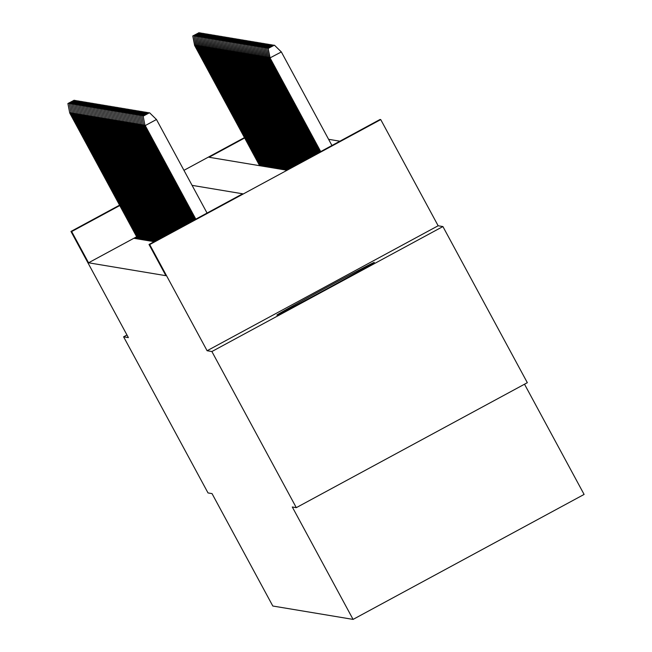 <?xml version="1.0" encoding="UTF-8"?>
<svg xmlns="http://www.w3.org/2000/svg" width="652" height="652" viewBox="0 0 652 652"><rect width="100%" height="100%" fill="white"/><g stroke="black" fill="none" stroke-linecap="round" stroke-linejoin="round"><path stroke-width="0.98" d="M374.289 262.397A55.379 0.676 -28.4 0 0 324.883 288.355A55.379 0.676 -28.4 0 0 276.872 315.087A55.379 0.676 -28.4 0 0 276.88 315.087A55.379 0.676 -28.4 0 0 326.293 289.129A55.379 0.676 -28.4 0 0 374.305 262.406A55.379 0.676 -28.4 0 0 374.289 262.397M244.655 137.988L209.039 157.254L286.383 170.148L380.043 119.479L380.735 119.593L149.707 244.573L149.015 244.459L242.674 193.791L192.079 185.355M438.144 225.763L207.108 350.735L211.884 351.534L296.301 507.655L527.329 382.683L442.912 226.562L438.144 225.763L380.735 119.593M524.51 384.207L584.102 494.428L353.074 619.4L272.805 606.018L212.03 493.605L208.021 492.936L123.603 336.815L128.379 337.606L70.97 231.444L119.569 205.16M339.896 141.199L328.592 139.308M211.884 351.534L442.912 226.562M126.961 334.998L123.603 336.815M156.35 240.36L154.133 241.68M154.956 240.132L152.568 241.419L153.399 241.558L156.187 240.058M153.562 239.895L151.174 241.191L152.006 241.33L154.793 239.822M152.169 239.667L149.781 240.955L150.612 241.093L153.399 239.594M150.775 239.431L148.387 240.727L149.218 240.865L152.006 239.357M149.381 239.202L146.993 240.49L147.825 240.629L150.612 239.129M147.988 238.966L145.6 240.262L146.431 240.401L149.218 238.893M146.594 238.73L144.206 240.026L145.037 240.164L147.825 238.665M145.2 238.502L142.812 239.797L143.644 239.936L146.431 238.428M143.807 238.265L141.419 239.561L142.25 239.7L145.037 238.2M142.413 238.037L140.025 239.333L140.856 239.471L143.644 237.964M141.019 237.801L138.631 239.097L139.463 239.235L142.25 237.735M139.626 237.572L137.238 238.868L138.069 239.007L140.856 237.499M138.232 237.336L135.844 238.632L136.684 238.771L139.463 237.263M136.659 236.766L88.55 262.789L165.893 275.682L149.015 244.459M136.838 237.108L134.451 238.404L135.29 238.542L138.069 237.035M207.108 350.735L149.707 244.573M88.55 262.789L71.671 231.558L70.97 231.444M296.301 507.655L292.292 506.987L353.074 619.4M183.954 170.327L244.451 137.605M119.772 205.543L71.671 231.558M70.986 112.494L69.984 113.032L137.262 237.467M68.036 103.554L74.279 100.18L67.898 103.529L69.731 112.992L137.091 237.564M74.866 100.75L74.279 100.18M67.898 103.529L69.731 112.992M195.869 44.939L194.614 45.436L259.635 165.69M192.919 35.999L199.162 32.624L192.78 35.974L194.866 45.477L259.879 165.73M194.614 45.436L192.78 35.974M199.162 32.624L199.748 33.195M72.38 112.723L71.378 113.269L138.656 237.703M69.43 103.79L75.673 100.408L69.291 103.766L71.125 113.228L138.485 237.801M76.26 100.978L75.673 100.408M69.291 103.766L71.125 113.228M73.774 112.959L72.771 113.497L140.05 237.931M70.823 104.018L77.066 100.644L70.685 103.994L72.519 113.456L139.878 238.029M77.653 101.215L77.066 100.644M70.685 103.994L72.519 113.456M75.167 113.187L74.165 113.733L141.443 238.167M72.217 104.255L78.46 100.873L72.079 104.23L73.912 113.692L141.272 238.265M79.047 101.443L78.46 100.873M72.079 104.23L73.912 113.692M76.561 113.424L75.559 113.961L142.837 238.396M73.611 104.483L79.854 101.109L73.472 104.459L75.306 113.921L142.666 238.493M80.441 101.679L79.854 101.109M73.472 104.459L75.306 113.921M197.263 45.167L196.007 45.673L261.028 165.918M194.312 36.235L200.555 32.853L194.174 36.21L196.26 45.713L261.273 165.958M196.007 45.673L194.174 36.21M200.555 32.853L201.142 33.423M198.648 45.404L197.401 45.901L262.422 166.154M195.706 36.463L201.949 33.089L195.567 36.439L197.654 45.942L262.666 166.195M197.401 45.901L195.567 36.439M201.949 33.089L202.536 33.659M200.042 45.632L198.795 46.137L263.815 166.382M197.1 36.699L203.342 33.317L196.961 36.675L199.047 46.178L264.06 166.423M198.795 46.137L196.961 36.675M203.342 33.317L203.929 33.888M201.435 45.868L200.188 46.365L265.209 166.619M198.493 36.928L204.736 33.554L198.355 36.903L200.441 46.406L265.454 166.659M200.188 46.365L198.355 36.903M204.736 33.554L205.323 34.124M77.955 113.652L76.952 114.198L144.231 238.632M75.004 104.719L81.247 101.337L74.866 104.695L76.7 114.157L144.059 238.73M81.834 101.908L81.247 101.337M74.866 104.695L76.7 114.157M202.829 46.096L201.582 46.602L266.603 166.847M199.887 37.164L206.13 33.782L199.748 37.14L201.835 46.642L266.847 166.888M201.582 46.602L199.748 37.14M206.13 33.782L206.717 34.352M79.348 113.888L78.346 114.426L145.624 238.86M76.398 104.948L82.641 101.573L76.26 104.923L78.093 114.385L145.453 238.958M83.228 102.144L82.641 101.573M76.26 104.923L78.093 114.385M204.223 46.333L202.976 46.83L267.996 167.083M201.281 37.392L207.523 34.018L201.142 37.376L203.228 46.871L268.241 167.124M202.976 46.83L201.142 37.376M207.523 34.018L208.11 34.589M80.742 114.116L79.74 114.662L147.018 239.097M77.792 105.184L84.035 101.802L77.653 105.159L79.487 114.622L146.847 239.194M84.621 102.372L84.035 101.802M77.653 105.159L79.487 114.622M205.616 46.569L204.369 47.066L269.39 167.311M202.674 37.629L208.917 34.246L202.536 37.604L204.622 47.107L269.635 167.352M204.369 47.066L202.536 37.604M208.917 34.246L209.504 34.817M82.136 114.353L81.133 114.891L148.411 239.325M79.185 105.412L85.428 102.038L79.047 105.388L80.881 114.85L148.24 239.423M86.015 102.608L85.428 102.038M79.047 105.388L80.881 114.85M207.01 46.797L205.763 47.294L270.784 167.548M204.068 37.857L210.311 34.483L203.929 37.84L206.016 47.335L271.028 167.588M205.763 47.294L203.929 37.84M210.311 34.483L210.898 35.053M83.529 114.581L82.527 115.127L149.805 239.561M80.579 105.648L86.822 102.266L80.441 105.624L82.274 115.086L149.634 239.659M87.409 102.837L86.822 102.266M80.441 105.624L82.274 115.086M208.404 47.034L207.157 47.531L272.169 167.776M205.461 38.093L211.704 34.711L205.323 38.069L207.409 47.572L272.422 167.817M207.157 47.531L205.323 38.069M211.704 34.711L212.291 35.289M84.923 114.817L83.921 115.355L151.199 239.789M81.973 105.877L88.216 102.503L81.834 105.852L83.668 115.314L151.028 239.887M88.802 103.073L88.216 102.503M81.834 105.852L83.668 115.314M209.797 47.262L208.55 47.759L273.563 168.012M206.855 38.321L213.098 34.947L206.708 38.305L208.803 47.8L273.816 168.053M208.55 47.759L206.708 38.305M213.098 34.947L213.685 35.518M86.317 115.045L85.314 115.591L152.592 240.026M83.366 106.113L89.609 102.731L83.228 106.089L85.062 115.551L152.421 240.123M90.196 103.301L89.609 102.731M83.228 106.089L85.062 115.551M211.191 47.498L209.944 47.995L274.957 168.24M208.249 38.558L214.492 35.175L208.102 38.533L210.197 48.036L275.209 168.281M209.944 47.995L208.102 38.533M214.492 35.175L215.078 35.754M87.71 115.282L86.708 115.82L153.986 240.262M84.76 106.341L91.003 102.967L84.621 106.317L86.455 115.779L153.815 240.352M91.59 103.538L91.003 102.967M84.621 106.317L86.455 115.779M212.585 47.726L211.338 48.224L276.35 168.477M209.642 38.786L215.885 35.412L209.496 38.77L211.59 48.264L276.603 168.518M211.338 48.224L209.496 38.77M215.885 35.412L216.464 35.982M213.978 47.963L212.731 48.46L277.744 168.705M211.036 39.022L217.279 35.64L210.889 38.998L212.984 48.501L277.997 168.746M212.731 48.46L210.889 38.998M217.279 35.64L217.858 36.219M215.372 48.191L214.125 48.688L279.137 168.941M212.43 39.25L218.673 35.876L212.283 39.234L214.378 48.729L279.39 168.982M214.125 48.688L212.283 39.234M218.673 35.876L219.251 36.447M89.096 115.51L88.101 116.056L155.38 240.49M86.154 106.578L92.397 103.195L86.015 106.553L87.849 116.015L155.209 240.588M92.983 103.766L92.397 103.195M86.015 106.553L87.849 116.015M90.489 115.746L89.495 116.284L156.578 240.36M87.547 106.806L93.79 103.432L87.409 106.781L89.242 116.243L156.407 240.458M94.377 104.002L93.79 103.432M87.409 106.781L89.242 116.243M91.883 115.975L90.889 116.521L157.564 239.83M88.941 107.042L95.184 103.66L88.802 107.018L90.636 116.48L157.385 239.928M95.771 104.23L95.184 103.66M88.802 107.018L90.636 116.48M216.766 48.427L215.519 48.924L280.531 169.17M213.823 39.487L220.066 36.113L213.677 39.462L215.771 48.965L280.784 169.21M215.519 48.924L213.677 39.462M220.066 36.113L220.645 36.683M93.277 116.211L92.282 116.749L158.542 239.3M90.335 107.27L96.578 103.896L90.196 107.246L92.03 116.708L158.363 239.398M97.164 104.467L96.578 103.896M90.196 107.246L92.03 116.708M218.159 48.655L216.912 49.153L281.925 169.406M215.217 39.715L221.46 36.341L215.07 39.699L217.157 49.202L282.177 169.447M216.912 49.153L215.07 39.699M221.46 36.341L222.039 36.911M94.67 116.439L93.676 116.985L159.52 238.771M91.728 107.507L97.971 104.124L91.59 107.482L93.423 116.944L159.349 238.868M98.558 104.695L97.971 104.124M91.59 107.482L93.423 116.944M219.553 48.892L218.306 49.389L283.318 169.634M216.603 39.951L222.854 36.577L216.464 39.927L218.55 49.43L283.571 169.675M218.306 49.389L216.464 39.927M222.854 36.577L223.432 37.148M96.064 116.675L95.07 117.213L160.506 238.241M93.122 107.735L99.365 104.361L92.983 107.71L94.817 117.173L160.327 238.33M99.952 104.931L99.365 104.361M92.983 107.71L94.817 117.173M220.947 49.12L219.7 49.617L284.712 169.87M217.996 40.179L224.247 36.805L217.858 40.163L219.944 49.666L284.965 169.911M219.7 49.617L217.858 40.163M224.247 36.805L224.826 37.376M97.458 116.904L96.463 117.45L161.484 237.711M94.516 107.971L100.758 104.589L94.377 107.947L96.211 117.409L161.305 237.801M101.345 105.159L100.758 104.589M94.377 107.947L96.211 117.409M222.34 49.356L221.093 49.854L286.106 170.099M219.39 40.416L225.641 37.042L219.251 40.391L221.338 49.894L286.358 170.139M221.093 49.854L219.251 40.391M225.641 37.042L226.22 37.612M98.851 117.14L97.857 117.678L162.462 237.181M95.909 108.199L102.152 104.825L95.771 108.175L97.604 117.637L162.291 237.271M102.739 105.396L102.152 104.825M95.771 108.175L97.604 117.637M223.734 49.585L222.487 50.082L287.173 169.716M220.783 40.644L227.035 37.27L220.645 40.628L222.731 50.131L287.345 169.626M222.487 50.082L220.645 40.628M227.035 37.27L227.613 37.84M100.245 117.368L99.251 117.914L163.448 236.643M97.303 108.436L103.546 105.053L97.156 108.411L98.998 117.873L163.269 236.741M104.133 105.624L103.546 105.053M97.156 108.411L98.998 117.873M225.127 49.821L223.88 50.318L288.151 169.186M222.177 40.88L228.428 37.506L222.039 40.856L224.125 50.359L288.331 169.096M223.88 50.318L222.039 40.856M228.428 37.506L229.007 38.077M101.639 117.605L100.644 118.142L164.426 236.114M98.696 108.664L104.939 105.29L98.55 108.639L100.392 118.102L164.247 236.211M105.526 105.86L104.939 105.29M98.55 108.639L100.392 118.102M226.521 50.049L225.274 50.546L289.129 168.656M223.571 41.117L229.822 37.734L223.432 41.092L225.519 50.595L289.309 168.558M225.274 50.546L223.432 41.092M229.822 37.734L230.4 38.305M103.032 117.833L102.038 118.379L165.404 235.584M100.09 108.9L106.333 105.518L99.943 108.876L101.785 118.338L165.233 235.682M106.912 106.089L106.333 105.518M99.943 108.876L101.785 118.338M104.426 118.069L103.432 118.607L166.39 235.054M101.484 109.129L107.727 105.754L101.337 109.112L103.179 118.566L166.211 235.152M108.305 106.325L107.727 105.754M101.337 109.112L103.179 118.566M105.82 118.305L104.825 118.843L167.368 234.524M102.877 109.365L109.12 105.983L102.731 109.34L104.573 118.803L167.197 234.622M109.699 106.561L109.12 105.983M102.731 109.34L104.573 118.803M227.915 50.285L226.668 50.783L290.116 168.126M224.964 41.345L231.215 37.971L224.826 41.321L226.912 50.823L290.287 168.029M226.668 50.783L224.826 41.321M231.215 37.971L231.794 38.541M229.308 50.514L228.061 51.011L291.094 167.597M226.358 41.581L232.609 38.199L226.22 41.557L228.306 51.06L291.273 167.499M228.061 51.011L226.22 41.557M232.609 38.199L233.188 38.77M230.702 50.75L229.455 51.247L292.072 167.067M227.752 41.809L234.003 38.435L227.613 41.785L229.7 51.288L292.251 166.969M229.455 51.247L227.613 41.785M234.003 38.435L234.581 39.006M107.213 118.534L106.219 119.071L168.355 233.995M104.271 109.593L110.514 106.219L104.124 109.577L105.966 119.031L168.175 234.092M111.093 106.789L110.514 106.219M104.124 109.577L105.966 119.031M232.096 50.978L230.849 51.475L293.058 166.537M229.145 42.046L235.388 38.664L229.007 42.021L231.093 51.524L293.229 166.439M230.849 51.475L229.007 42.021M235.388 38.664L235.975 39.234M108.607 118.77L107.604 119.308L169.333 233.465M105.665 109.829L111.908 106.447L105.518 109.805L107.36 119.267L169.153 233.555M112.486 107.026L111.908 106.447M105.518 109.805L107.36 119.267M233.489 51.215L232.242 51.712L294.036 166.007M230.539 42.274L236.782 38.9L230.4 42.25L232.487 51.752L294.215 165.91M232.242 51.712L230.4 42.25M236.782 38.9L237.369 39.47M110.001 118.998L108.998 119.536L170.311 232.935M107.05 110.058L113.301 106.683L106.912 110.041L108.754 119.495L170.139 233.025M113.88 107.254L113.301 106.683M106.912 110.041L108.754 119.495M234.883 51.443L233.636 51.948L295.014 165.478M231.933 42.51L238.176 39.128L231.794 42.486L233.881 51.989L295.193 165.38M233.636 51.948L231.794 42.486M238.176 39.128L238.762 39.699M111.394 119.234L110.392 119.772L171.297 232.405M108.444 110.294L114.695 106.912L108.305 110.27L110.147 119.732L171.117 232.495M115.274 107.49L114.695 106.912M108.305 110.27L110.147 119.732M236.277 51.679L235.03 52.176L296 164.94M233.326 42.739L239.569 39.364L233.188 42.714L235.274 52.217L296.179 164.85M235.03 52.176L233.188 42.714M239.569 39.364L240.156 39.935M112.788 119.463L111.785 120.001L172.275 231.867M109.838 110.522L116.089 107.148L109.699 110.506L111.541 119.96L172.095 231.965M116.667 107.719L116.089 107.148M109.699 110.506L111.541 119.96M114.181 119.699L113.179 120.237L173.253 231.338M111.231 110.758L117.482 107.376L111.093 110.734L112.935 120.196L173.082 231.436M118.061 107.955L117.482 107.376M111.093 110.734L112.935 120.196M115.575 119.927L114.573 120.473L174.239 230.808M112.625 110.987L118.876 107.613L112.486 110.97L114.328 120.424L174.06 230.906M119.455 108.183L118.876 107.613M112.486 110.97L114.328 120.424M237.67 51.907L236.423 52.413L296.978 164.41M234.72 42.975L240.963 39.593L234.581 42.95L236.668 52.453L297.157 164.32M236.423 52.413L234.581 42.95M240.963 39.593L241.55 40.163M239.064 52.144L237.809 52.641L297.964 163.88M236.114 43.203L242.357 39.829L235.975 43.179L238.061 52.682L298.135 163.782M237.809 52.641L235.975 43.179M242.357 39.829L242.943 40.4M240.458 52.372L239.202 52.877L298.942 163.35M237.507 43.439L243.75 40.057L237.369 43.415L239.455 52.918L299.121 163.253M239.202 52.877L237.369 43.415M243.75 40.057L244.337 40.628M116.969 120.164L115.966 120.701L175.217 230.278M114.019 111.223L120.27 107.849L113.88 111.199L115.722 120.661L175.038 230.376M120.848 108.419L120.27 107.849M113.88 111.199L115.722 120.661M241.851 52.608L240.596 53.105L299.92 162.821M238.901 43.668L245.144 40.294L238.762 43.643L240.849 53.146L300.099 162.723M240.596 53.105L238.762 43.643M245.144 40.294L245.731 40.864M118.362 120.392L117.36 120.938L176.195 229.748M115.412 111.451L121.663 108.077L115.274 111.435L117.115 120.889L176.024 229.846M122.242 108.648L121.663 108.077M115.274 111.435L117.115 120.889M243.245 52.836L241.99 53.342L300.906 162.291M240.295 43.904L246.537 40.522L240.156 43.88L242.242 53.382L301.077 162.193M241.99 53.342L240.156 43.88M246.537 40.522L247.124 41.092M119.756 120.628L118.754 121.166L177.181 229.219M116.806 111.688L123.057 108.313L116.667 111.663L118.509 121.125L177.002 229.317M123.635 108.884L123.057 108.313M116.667 111.663L118.509 121.125M244.639 53.073L243.383 53.57L301.884 161.761M241.688 44.132L247.931 40.758L241.55 44.108L243.636 53.611L302.063 161.663M243.383 53.57L241.55 44.108M247.931 40.758L248.518 41.329M121.15 120.856L120.147 121.402L178.159 228.689M118.199 111.916L124.45 108.542L118.061 111.9L119.903 121.353L177.988 228.779M125.029 109.112L124.45 108.542M118.061 111.9L119.903 121.353M246.032 53.301L244.777 53.806L302.862 161.231M243.082 44.369L249.325 40.986L242.943 44.344L245.03 53.847L303.041 161.134M244.777 53.806L242.943 44.344M249.325 40.986L249.912 41.557M122.543 121.093L121.541 121.631L179.145 228.159M119.593 112.152L125.836 108.778L119.455 112.128L121.296 121.59L178.966 228.249M126.423 109.349L125.836 108.778M119.455 112.128L121.296 121.59M247.426 53.537L246.171 54.034L303.848 160.702M244.476 44.597L250.718 41.223L244.337 44.572L246.423 54.075L304.019 160.604M246.171 54.034L244.337 44.572M250.718 41.223L251.305 41.793M123.937 121.321L122.935 121.867L180.123 227.63M120.987 112.388L127.23 109.006L120.848 112.364L122.69 121.818L179.944 227.719M127.816 109.577L127.23 109.006M120.848 112.364L122.69 121.818M248.82 53.766L247.564 54.271L304.826 160.164M245.869 44.833L252.112 41.451L245.731 44.809L247.817 54.312L305.006 160.074M247.564 54.271L245.731 44.809M252.112 41.451L252.699 42.021M125.331 121.557L124.328 122.095L181.101 227.092M122.38 112.617L128.623 109.243L122.242 112.592L124.084 122.054L180.93 227.189M129.21 109.813L128.623 109.243M122.242 112.592L124.084 122.054M250.213 54.002L248.958 54.499L305.804 159.634M247.263 45.061L253.506 41.687L247.124 45.037L249.211 54.54L305.984 159.544M248.958 54.499L247.124 45.037M253.506 41.687L254.093 42.258M126.724 121.785L125.722 122.331L182.087 226.562M123.774 112.853L130.017 109.471L123.635 112.829L125.477 122.283L181.908 226.66M130.604 110.041L130.017 109.471M123.635 112.829L125.477 122.283M251.607 54.23L250.352 54.735L306.79 159.104M248.656 45.298L254.899 41.915L248.518 45.273L250.604 54.776L306.97 159.006M250.352 54.735L248.518 45.273M254.899 41.915L255.486 42.486M128.118 122.022L127.116 122.56L183.065 226.032M125.168 113.081L131.411 109.707L125.029 113.057L126.871 122.519L182.886 226.13M131.997 110.278L131.411 109.707M125.029 113.057L126.871 122.519M253 54.466L251.745 54.964L307.768 158.575M250.05 45.526L256.293 42.152L249.912 45.501L251.998 55.004L307.948 158.477M251.745 54.964L249.912 45.501M256.293 42.152L256.88 42.722M129.512 122.25L128.509 122.796L184.043 225.502M126.561 113.318L132.804 109.935L126.423 113.293L128.257 122.747L183.872 225.6M133.391 110.506L132.804 109.935M126.423 113.293L128.257 122.747M254.394 54.695L253.139 55.2L308.755 158.045M251.444 45.762L257.687 42.38L251.305 45.738L253.392 55.241L308.926 157.947M253.139 55.2L251.305 45.738M257.687 42.38L258.273 42.95M130.905 122.486L129.903 123.024L185.029 224.973M127.955 113.546L134.198 110.172L127.816 113.521L129.65 122.983L184.85 225.07M134.785 110.742L134.198 110.172M127.816 113.521L129.65 122.983M255.788 54.931L254.533 55.428L309.733 157.515M252.837 45.99L259.08 42.616L252.699 45.966L254.785 55.469L309.912 157.417M254.533 55.428L252.699 45.966M259.08 42.616L259.667 43.187M132.299 122.715L131.296 123.261L186.007 224.443M129.349 113.782L135.592 110.4L129.21 113.758L131.044 123.212L185.828 224.541M136.178 110.97L135.592 110.4M129.21 113.758L131.044 123.212M257.181 55.159L255.926 55.664L310.711 156.985M254.231 46.227L260.474 42.845L254.093 46.202L256.179 55.705L310.89 156.887M255.926 55.664L254.093 46.202M260.474 42.845L261.061 43.415M133.693 122.951L132.69 123.489L186.985 223.913M130.742 114.01L136.985 110.636L130.604 113.986L132.438 123.448L186.814 224.003M137.572 111.207L136.985 110.636M130.604 113.986L132.438 123.448M258.575 55.396L257.32 55.893L311.697 156.456M255.625 46.455L261.868 43.081L255.486 46.431L257.573 55.933L311.868 156.358M257.32 55.893L255.486 46.431M261.868 43.081L262.454 43.651M135.086 123.179L134.084 123.725L187.972 223.383M132.136 114.247L138.379 110.864L131.997 114.222L133.831 123.684L187.792 223.473M138.966 111.435L138.379 110.864M131.997 114.222L133.831 123.684M259.969 55.624L258.714 56.129L312.675 155.926M257.018 46.691L263.261 43.309L256.88 46.667L258.966 56.17L312.854 155.828M258.714 56.129L256.88 46.667M263.261 43.309L263.848 43.88M136.48 123.415L135.477 123.953L188.95 222.854M133.53 114.475L139.772 111.101L133.391 114.45L135.225 123.913L188.778 222.943M140.359 111.671L139.772 111.101M133.391 114.45L135.225 123.913M261.362 55.86L260.107 56.357L313.653 155.388M258.412 46.92L264.655 43.545L258.273 46.895L260.36 56.398L313.832 155.298M260.107 56.357L258.273 46.895M264.655 43.545L265.242 44.116M137.874 123.644L136.871 124.19L189.936 222.316M134.923 114.711L141.166 111.329L134.785 114.687L136.618 124.149L189.756 222.413M141.753 111.9L141.166 111.329M134.785 114.687L136.618 124.149M262.756 56.088L261.501 56.594L314.639 154.858M259.806 47.156L266.049 43.774L259.667 47.131L261.754 56.634L314.81 154.768M261.501 56.594L259.667 47.131M266.049 43.774L266.635 44.344M139.267 123.88L138.265 124.418L190.914 221.786M136.317 114.939L142.56 111.565L136.178 114.915L138.012 124.377L190.734 221.884M143.147 112.136L142.56 111.565M136.178 114.915L138.012 124.377M264.15 56.325L262.895 56.822L315.617 154.328M261.199 47.384L267.442 44.01L261.061 47.36L263.147 56.863L315.796 154.231M262.895 56.822L261.061 47.36M267.442 44.01L268.029 44.581M140.661 124.108L139.658 124.654L191.892 221.256M137.711 115.176L143.953 111.794L137.572 115.151L139.406 124.614L191.721 221.354M144.54 112.364L143.953 111.794M137.572 115.151L139.406 124.614M265.543 56.553L264.288 57.058L316.595 153.799M262.593 47.62L268.836 44.238L262.454 47.596L264.541 57.099L316.774 153.701M264.288 57.058L262.454 47.596M268.836 44.238L269.423 44.809M142.054 124.345L141.052 124.882L192.878 220.726M139.104 115.404L145.347 112.03L138.966 115.38L140.799 124.842L192.699 220.824M145.934 112.6L145.347 112.03M138.966 115.38L140.799 124.842M266.937 56.789L265.682 57.286L317.581 153.269M263.987 47.849L270.23 44.475L263.848 47.824L265.935 57.327L317.76 153.171M265.682 57.286L263.848 47.824M270.23 44.475L270.816 45.045M143.448 124.573L142.446 125.119L193.856 220.197M140.498 115.64L146.741 112.258L140.359 115.616L142.193 125.078L193.677 220.294M147.328 112.829L146.741 112.258M140.359 115.616L142.193 125.078M268.331 57.017L267.075 57.523L318.559 152.739M265.38 48.085L271.623 44.703L265.242 48.061L267.328 57.563L318.738 152.641M267.075 57.523L265.242 48.061M271.623 44.703L272.21 45.273M144.842 124.809L143.839 125.347L194.834 219.667M141.891 115.869L148.134 112.494L141.753 115.844L143.587 125.306L194.663 219.765M148.721 113.065L148.134 112.494M141.753 115.844L143.587 125.306M269.724 57.254L268.469 57.751L319.545 152.209M266.774 48.313L273.017 44.939L266.635 48.289L268.722 57.792L319.716 152.112M268.469 57.751L266.635 48.289M273.017 44.939L273.604 45.51M207.059 213.057L156.472 119.503L145.233 125.583L195.82 219.137M143.285 116.105L149.528 112.723L143.147 116.08L144.98 125.543L195.641 219.227M156.472 119.503L149.528 112.723M143.147 116.08L144.98 125.543M274.41 45.167L268.029 48.525L274.41 45.167L281.354 51.948L269.863 57.987L320.523 151.68M268.168 48.55L270.115 58.028L320.702 151.582M281.354 51.948L331.941 145.502M269.863 57.987L268.029 48.525"/></g></svg>
